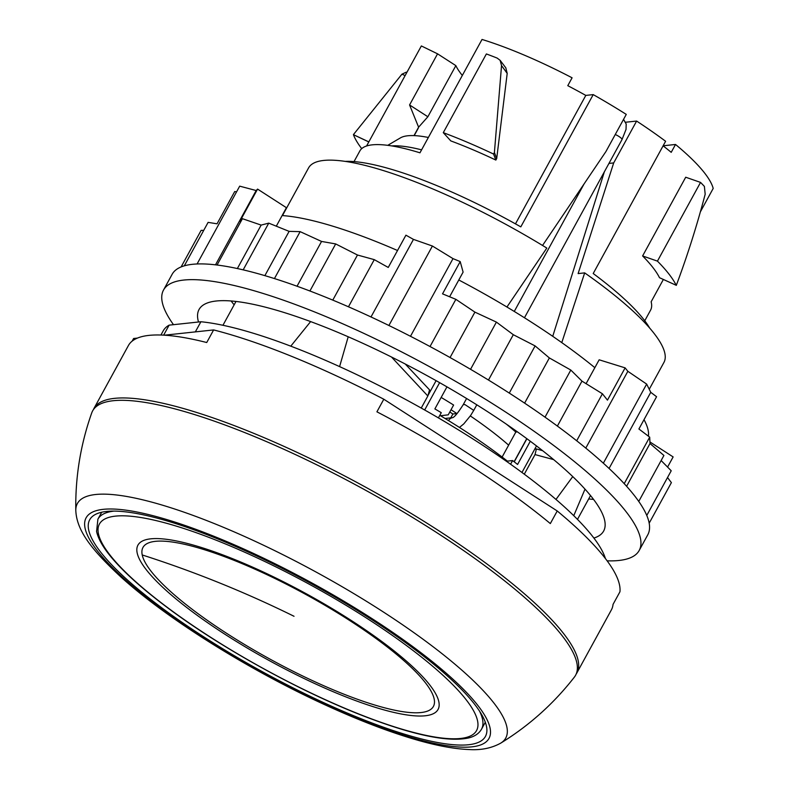 <?xml version="1.0" encoding="UTF-8"?>
<svg xmlns="http://www.w3.org/2000/svg" width="789" height="789" viewBox="0 0 789 789"><rect width="100%" height="100%" fill="white"/><g stroke="black" fill="none" stroke-linecap="round" stroke-linejoin="round"><path stroke-width="1.18" d="M361.707 148.648A185.06 41.314 28.7 0 1 353.433 134.672L368.798 141.951M368.828 141.882L353.433 134.672M649.682 328.076A185.06 41.314 -151.3 0 0 593.21 273.527L665.61 141.27A185.06 41.314 -151.3 0 0 636.615 121.062L613.694 162.919L578.12 273.586L584.679 272.886A202.556 45.22 -151.3 0 1 663.924 362.457L649.239 389.273M354.024 161.597L359.843 150.965A165.729 36.994 28.7 0 1 419.965 152.81L482.03 39.45A165.729 36.994 -151.3 0 1 572.094 77.805L567.784 85.676A165.729 36.994 28.7 0 1 585.803 95.41L593.22 94.611L520.809 226.867A185.06 41.314 -151.3 0 0 345.217 161.39M585.803 95.41L515.473 223.869M593.22 94.611A185.06 41.314 28.7 0 1 626.269 114.395L605.913 151.577L542.546 245.458M462.324 75.438A127.976 28.572 -151.3 0 1 455.855 65.625L437.56 53.83L409.57 104.957L418.604 127.197L413.998 135.609M437.56 53.83L421.356 45.949L366.579 145.995M496.705 158.52L494.407 152.504L493.559 154.052L495.857 160.068L496.705 158.52L507.199 73.416L505.798 67.824M494.407 152.504L501.538 65.566L500.137 60.339L497.149 58.08A185.06 41.314 28.7 0 0 486.379 53.948L443.28 132.67L450.825 140.915A165.729 36.994 28.7 0 1 495.857 160.068M443.28 132.67A185.06 41.314 28.7 0 1 493.559 154.052M409.57 104.957L427.865 116.752L418.604 127.197M418.338 128.074L414.205 135.619M455.855 65.625L427.865 116.752M663.362 279.474L651.142 301.792A165.729 36.994 28.7 0 1 650.58 310.136L644.761 320.768M663.145 145.787L675.522 144.466A165.729 36.994 -151.3 0 1 713.197 188.433L700.326 211.935M675.522 144.466L671.212 152.336A165.729 36.994 28.7 0 0 663.115 145.837M636.615 121.062L625.638 122.236M657.444 261.129L642.611 255.952A165.729 36.994 28.7 0 1 659.496 277.698L676.311 285.342C687.436 255.587 697.062 225.21 705.179 194.202L704.39 186.411A185.06 41.314 28.7 0 0 700.543 182.407L657.444 261.129A185.06 41.314 28.7 0 1 676.281 285.391M642.611 255.952L685.71 177.229L700.543 182.407M506.942 307.02L546.816 248.071A202.556 45.22 -151.3 0 0 308.578 167.909L282.472 215.594M608.95 163.431L613.694 162.919M604.354 171.824L552.734 336.321M561.778 342.613L584.679 272.886M439.631 382.665L424.669 409.994M436.1 380.663L428.003 395.457M536.5 445.923L521.963 472.473M93.339 409.738A275.292 61.463 28.7 0 1 93.93 408.505L128.41 345.533A275.292 61.463 28.7 0 1 206.728 342.525L213.632 329.93L164.467 335.187M137.424 338.087L133.607 338.501L132.177 341.104M213.632 329.93A275.292 61.463 28.7 0 1 383.809 399.224L557.231 510.976A275.292 61.463 28.7 0 1 619.947 591.78L613.053 604.374A275.292 61.463 28.7 0 1 611.357 609.936L576.877 672.918A275.292 61.463 28.7 0 1 576.167 674.072M383.809 399.224L376.915 411.819A275.292 61.463 28.7 0 1 471.802 466.822A275.292 61.463 28.7 0 1 550.327 523.58L557.231 510.976M93.93 408.505A275.292 61.463 28.7 0 1 437.323 529.794A275.292 61.463 28.7 0 1 576.877 672.918M353.541 134.465L401.936 74.186L405.142 75.566M406.246 72.184L401.936 74.186M501.538 65.566L507.199 73.416M517.436 431.879L515.819 432.047A150.995 33.71 -151.3 0 0 506.42 424.196M515.819 432.047L502.129 457.048M507.169 461.831L507.574 461.101L512.594 460.559L510.582 464.238M514.231 461.831L526.894 438.714M507.514 461.21A189.202 42.241 -151.3 0 0 507.386 461.121A189.202 42.241 -151.3 0 0 462.344 429.295A189.202 42.241 -151.3 0 0 439.818 415.33M526.766 438.625L514.112 461.743M446.959 386.857L434.877 408.919A202.556 45.22 -151.3 0 1 441.268 412.677L438.408 417.894M530.297 441.238L517.584 464.465A202.556 45.22 -151.3 0 0 512.594 460.559M160.936 335.019L163.224 330.828A251.819 56.216 28.7 0 1 169.122 325.147L200.899 321.744A251.819 56.216 28.7 0 1 562.794 505.424A251.819 56.216 28.7 0 1 605.419 558.573M195.347 331.883L200.899 321.744M163.648 335.147L169.122 325.147M534.755 449.109L536.392 448.931L535.031 454.582L524.29 474.199M405.27 364.025L429.551 389.874L427.845 395.999L421.247 408.061M572.755 476.595L555.979 499.437M535.031 454.582L553.651 459.612M348.205 336.775L339.595 366.609M427.845 395.999L391.492 357.013M310.629 321.596L290.776 346.164M536.392 448.931L542.635 450.687M609.069 468.459L650.757 392.32L646.655 384.095L627.847 371.303L625.125 367.871L599.157 359.804L594.847 367.674A225.112 50.259 -151.3 0 0 458.794 279.987L449.612 296.763M603.348 463.192L646.655 384.095M585.793 448.103L627.847 371.303M410.487 336.292L453.004 258.624L432.411 246.02L413.466 239.392L405.921 235.181L388.247 267.451L374.272 259.64L357.476 255.015L335.68 243.929L321.557 241.444L300.145 231.641L289.119 231.364L268.743 223.139L261.149 225.092L242.43 218.691L239.886 221.364L257.559 189.094L256.178 190.534L239.688 186.155L197.082 263.97M388.908 325.492L432.411 246.02M370.998 316.961L413.466 239.392M215.505 264.828L256.178 190.534M607.126 560.831A271.15 60.536 -151.3 0 0 618.911 560.476A271.15 60.536 -151.3 0 0 639.189 550.475L647.808 534.735A271.15 60.536 -151.3 0 0 475.481 372.211A271.15 60.536 -151.3 0 0 192.398 264.315A271.15 60.536 -151.3 0 0 172.13 274.306L163.51 290.056A271.15 60.536 -151.3 0 0 173.491 324.683M639.189 550.475A271.15 60.536 -151.3 0 0 466.861 387.951A271.15 60.536 -151.3 0 0 183.778 280.056A271.15 60.536 -151.3 0 0 163.51 290.056M593.89 538.059A230.635 51.492 -151.3 0 0 603.654 531.027A230.635 51.492 -151.3 0 0 457.078 392.784A230.635 51.492 -151.3 0 0 216.285 301.003A230.635 51.492 -151.3 0 0 199.045 309.505A230.635 51.492 -151.3 0 0 198.512 322.001M231.118 300.974A230.635 51.492 -151.3 0 0 234.146 304.83M588.683 498.934A230.635 51.492 -151.3 0 0 593.565 499.407M397.528 250.507A225.112 50.259 -151.3 0 0 282.107 215.565L276.298 226.187M648.4 436.169A225.112 50.259 -151.3 0 0 644.011 419.659M430.025 346.539L455.874 299.337L442.53 293.853L460.204 261.583L463.104 272.116L458.794 279.987M257.559 189.094L286.417 207.694L282.107 215.565M624.217 483.667L649.692 437.145L638.903 428.989L656.576 396.719L650.757 392.32M460.204 261.583L453.004 258.624M236.572 191.835L234.718 191.54L217.044 223.81L208.109 222.37L184.31 265.834M649.939 441.958L673.135 456.92L667.573 467.078M181.115 266.929L201.126 230.378L203.72 230.378M217.074 265.015L242.43 218.691M237.361 268.546L261.149 225.092M243.17 269.858L268.743 223.139M264.877 275.647L289.119 231.364M274.444 278.566L300.145 231.641M297.039 286.22L321.557 241.444M309.909 290.993L335.68 243.929M332.78 300.116L357.476 255.015M348.462 306.793L374.272 259.64M450.055 357.535L474.909 312.128L455.874 299.337M470.56 369.301L496.399 322.099L474.909 312.128M488.48 380.042L513.304 334.704L496.399 322.099M509.28 393.09L535.11 345.917L513.304 334.704M524.616 403.14L549.361 357.94L535.11 345.917M545.021 417.154L570.812 370.051L549.361 357.94M557.379 426.07L581.986 381.136L570.812 370.051M576.69 440.775L602.421 393.78L581.986 381.136M602.421 393.78L607.461 400.141L625.125 367.871M626.604 486.29L650.008 443.536L649.692 437.145M638.755 501.429L663.914 455.46L650.008 443.536M646.773 515.444L671.222 470.777L661.133 460.539M649.179 523.186L671.39 482.621L667.524 477.542M594.847 367.674L586.089 383.671M448.566 420.626A5.987 5.553 -96.1 0 1 452.482 417.677L445.026 418.466M476.793 404.806L473.745 410.388L464.938 404.579L463.242 404.649C457.847 413.101 454.227 417.45 452.403 417.706L452.807 417.628M623.547 119.366L626.19 124.021L626.022 129.426L621.998 139.594A5.987 1.331 -151.3 0 0 615.262 134.505M75.803 510.503C75.241 477.01 80.557 444.463 91.741 412.884A275.292 61.463 28.7 0 1 267.737 442.146A275.292 61.463 28.7 0 1 529.449 601.741A275.292 61.463 28.7 0 1 574.372 677.12C553.789 703.551 529.241 725.564 500.719 743.139L500.719 743.139A244.176 54.51 28.7 0 0 464.839 672.81A244.176 54.51 28.7 0 0 223.317 527.269A244.176 54.51 28.7 0 0 75.803 510.503L75.803 510.503C76.681 530.484 91.179 549.44 121.279 577.311C167.82 619.444 250.507 670.946 326.833 705.652C354.843 718.454 380.781 728.661 404.668 736.265C430.163 744.421 451.643 748.85 469.12 749.55C481.083 750.309 491.616 748.169 500.719 743.139M371.077 619.148A225.575 50.358 28.7 0 1 485.432 736.423A225.575 50.358 28.7 0 1 204.055 637.039A225.575 50.358 28.7 0 1 89.699 519.764A225.575 50.358 28.7 0 1 371.077 619.148M441.169 397.439A149.16 33.296 28.7 0 1 453.606 405.043L448.241 414.836L440.509 415.744M470.323 415.941A149.16 33.296 28.7 0 1 508.639 445.154M450.775 417.845L452.886 413.998L457.078 413.554M456.89 413.574A126.141 28.157 -151.3 0 0 451.061 409.757A126.141 28.157 -151.3 0 0 451.032 409.738M452.886 413.998L449.789 412.006M391.738 145.916A148.233 33.089 28.7 0 1 421.592 149.851M387.744 145.334L400.457 137.868A137.602 30.722 28.7 0 1 428.368 137.473M124.593 579.146A229.668 51.275 28.7 0 1 166.607 519.507A229.668 51.275 28.7 0 1 450.539 677.041A229.668 51.275 28.7 0 1 408.524 736.679A229.668 51.275 28.7 0 1 124.593 579.146M485.304 722.26L481.527 729.164A218.671 48.819 -151.3 0 0 482.513 719.233A218.671 48.819 -151.3 0 0 479.623 711.284M114.01 511.104A218.671 48.819 -151.3 0 0 97.915 519.142L96.574 531.441C98.418 539.676 104.227 549.331 114.001 560.417C126.27 574.353 143.568 589.708 165.897 606.494C221.827 648.795 305.777 694.744 371.511 719.026C416.641 735.812 448.941 742.133 468.419 737.991C474.623 736.512 478.992 733.573 481.527 729.164M477.542 720.771A214.983 47.991 -151.3 0 0 275.144 566.522A214.983 47.991 -151.3 0 0 98.457 533.828A214.983 47.991 -151.3 0 0 300.856 688.077A214.983 47.991 -151.3 0 0 477.542 720.771M137.168 552.921A171.075 38.188 -151.3 0 0 298.222 675.67A171.075 38.188 -151.3 0 0 438.822 701.687A171.075 38.188 -151.3 0 0 277.767 578.939A171.075 38.188 -151.3 0 0 137.168 552.921M142.227 554.963A165.552 36.965 -151.3 0 0 298.094 673.747A165.552 36.965 -151.3 0 0 434.157 698.926A165.552 36.965 -151.3 0 0 278.29 580.142A165.552 36.965 -151.3 0 0 142.227 554.963A1104.856 1057.724 -11.9 0 1 294.031 616.278M406.286 72.203L406.858 72.43M500.157 60.368L505.857 67.903M590.527 495.561L577.479 519.389M235.99 301.457L222.942 325.285M585.004 489.141L573.761 515.69M583.988 184.093L514.27 311.448M466.595 398.514L463.242 404.649M473.745 410.388L470.638 415.478L463.824 423.851L459.454 427.451M621.998 139.594L524.458 317.76M101.702 512.239L97.915 519.142"/></g></svg>
